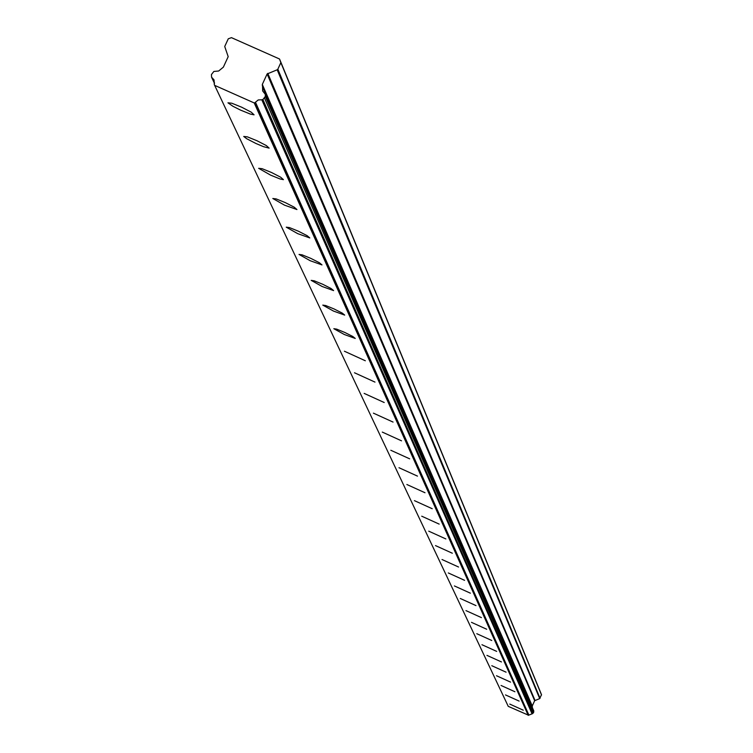 <?xml version="1.0" encoding="UTF-8"?>
<svg xmlns="http://www.w3.org/2000/svg" width="753" height="753" viewBox="0 0 753 753"><rect width="100%" height="100%" fill="white"/><g stroke="black" fill="none" stroke-linecap="round" stroke-linejoin="round"><path stroke-width="1.13" d="M509.79 704.093L523.25 710.192L509.79 704.093M227.961 102.813L232.969 106.305L240.527 110.098L250.401 114.089L254.072 114.823L251.191 112.15L241.694 107.218L231.802 103.217L227.961 102.813M243.727 136.453L246.702 138.721L256.001 143.522L263.569 146.694L269.15 148.125L266.317 145.564L257.027 140.764L247.389 136.858L243.727 136.453M258.656 168.305L270.647 175.157L280.022 178.96L283.42 179.647L280.643 177.19L271.56 172.522L262.166 168.71L258.656 168.305M272.812 198.5L284.53 205.164L296.946 209.541L294.225 207.188L285.34 202.632L276.182 198.914L272.812 198.5M286.253 227.171L297.708 233.646L309.784 237.929L307.12 235.661L298.433 231.227L289.491 227.594L286.253 227.171M299.026 254.429L310.227 260.736L321.992 264.915L319.385 262.731L310.876 258.401L302.141 254.853L299.026 254.429M311.187 280.37L322.152 286.507L333.617 290.602L331.056 288.503L322.736 284.276L314.199 280.803L311.187 280.37M322.783 305.106L333.504 311.083L344.686 315.093L342.182 313.06L334.031 308.937L325.691 305.539L322.783 305.106M333.833 328.694L344.337 334.52L355.247 338.445L352.799 336.487L344.808 332.459L336.657 329.127L333.833 328.694M344.403 351.227L365.337 360.762L344.403 351.227M354.494 372.773L374.985 382.1L354.494 372.773M364.16 393.395L384.209 402.516L364.16 393.395M373.422 413.152L393.057 422.075L373.422 413.152M382.298 432.09L401.537 440.834L382.298 432.09M390.816 450.275L409.67 458.831L390.816 450.275M399.005 467.726L417.482 476.122L399.005 467.726M406.865 484.508L424.993 492.735L406.865 484.508M414.432 500.651L432.213 508.717L414.432 500.651M421.718 516.191L439.168 524.107L421.718 516.191M428.739 531.166L445.87 538.941L428.739 531.166M435.498 545.596L452.327 553.229L435.498 545.596M442.03 559.517L458.558 567.018L442.03 559.517M448.327 572.958L464.573 580.328L448.327 572.958M454.407 585.938L470.38 593.176L454.407 585.938M460.29 598.484L475.99 605.6L460.29 598.484M465.975 610.617L481.421 617.611L465.975 610.617M471.472 622.345L486.673 629.235L471.472 622.345M476.8 633.706L491.756 640.483L476.8 633.706M481.958 644.719L496.679 651.383L481.958 644.719M486.956 655.374L501.451 661.943L486.956 655.374M491.803 665.718L506.072 672.184L491.803 665.718M496.5 675.742L510.562 682.114L496.5 675.742M501.065 685.475L514.92 691.743L501.065 685.475M505.489 694.915L519.146 701.099L505.489 694.915M214.586 85.324L254.232 102.954L254.881 102.709L528.55 715.228L508.247 706.352L214.313 84.628L214.031 79.884L211.565 77.192L211.452 74.528L213.871 71.45L218.671 71.008L223.368 67.139L228.187 56.663L224.723 46.488L228.272 38.808L231.453 37.65L279.485 58.979L540.899 693.202M532.286 707.453L532.258 705.994L534.658 700.695L539.713 698.605L541.473 694.708L280.765 62.245M533.783 711.001L532.578 713.637L262.901 99.547L265.32 96.469L265.301 94.323L533.595 710.578M528.55 715.228L532.578 713.637M540.974 693.391L541.463 694.68M532.362 706.766L262.524 85.974L262.308 84.449L267.127 73.963L277.189 69.794L539.713 698.605M540.042 698.295L277.848 69.191L277.189 69.794M277.848 69.191L280.86 62.621L541.548 694.981M279.721 59.487L280.86 62.621M528.841 714.983L255.465 102.229L254.881 102.709M255.465 102.229L258.223 99.951L261.809 99.791L532.032 713.759M262.901 99.547L261.809 99.791M262.524 85.974L262.665 90.972L265.301 94.323M262.524 86.793L532.371 707.18M254.232 102.954L528.23 715.35M214.53 83.009L212.007 77.644M533.792 712.084L265.32 96.469M264.548 98.144L533.406 712.931M534.988 700.384L267.776 73.352M267.127 73.963L534.658 700.695M532.258 705.994L262.308 84.449M532.239 706.446L262.279 85.334M540.936 693.278L279.645 59.28M533.726 710.766L265.197 93.852M214.473 83.348L211.565 77.192M541.482 694.737L280.728 62.141"/></g></svg>
